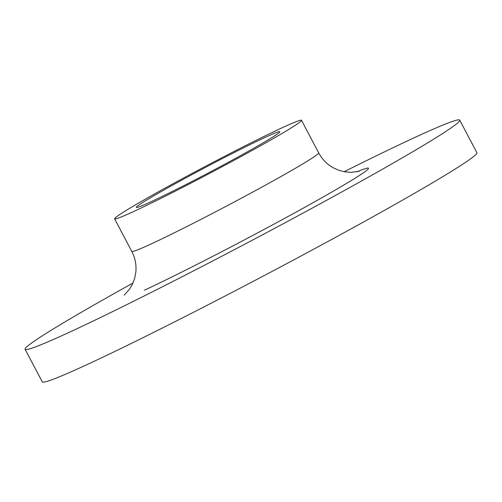 <?xml version="1.0" encoding="UTF-8"?>
<svg xmlns="http://www.w3.org/2000/svg" width="502" height="502" viewBox="0 0 502 502"><rect width="100%" height="100%" fill="white"/><g stroke="black" fill="none" stroke-linecap="round" stroke-linejoin="round"><path stroke-width="0.75" d="M162.924 190.572A81.073 3.131 152.2 0 1 238.287 150.456A81.073 3.131 152.2 0 1 279.777 131.756A81.073 3.131 152.2 0 1 253.203 148.561A81.073 3.131 152.2 0 1 177.846 188.677A81.073 3.131 152.2 0 1 136.349 207.376A81.073 3.131 152.2 0 1 162.924 190.572M344.108 171.728A245.666 9.482 152.2 0 1 459.725 120.135A245.666 9.482 152.2 0 1 379.198 171.063A245.666 9.482 152.2 0 1 150.838 292.622A245.666 9.482 152.2 0 1 25.1 349.292A245.666 9.482 152.2 0 1 105.627 298.364A245.666 9.482 152.2 0 1 132.986 283.034M459.725 120.135L476.9 152.708A245.666 9.482 152.2 0 1 396.373 203.636A245.666 9.482 152.2 0 1 168.013 325.196A245.666 9.482 152.2 0 1 42.275 381.865L25.1 349.292M266.882 142.198A105.64 4.079 152.2 0 1 168.691 194.469A105.64 4.079 152.2 0 1 114.619 218.834A105.64 4.079 152.2 0 1 149.251 196.941A105.64 4.079 152.2 0 1 247.442 144.664A105.64 4.079 152.2 0 1 301.507 120.298A105.64 4.079 152.2 0 1 266.882 142.198M357.217 171.728A142.486 5.497 152.2 0 1 321.751 197.794A142.486 5.497 152.2 0 1 144.438 290.181M301.507 120.298L318.682 152.872A105.64 4.079 152.2 0 1 284.057 174.771A105.64 4.079 152.2 0 1 152.602 243.263A105.64 4.079 152.2 0 1 131.794 251.408C135.163 257.909 136.513 264.774 135.854 272.002L134.705 278.183L132.534 284.038L129.447 289.321L124.201 295.101M318.682 152.872C322.146 159.322 327.047 164.317 333.384 167.856L339.132 170.404L345.188 171.916L351.293 172.355L359.081 171.27M114.619 218.834L131.794 251.408"/></g></svg>
